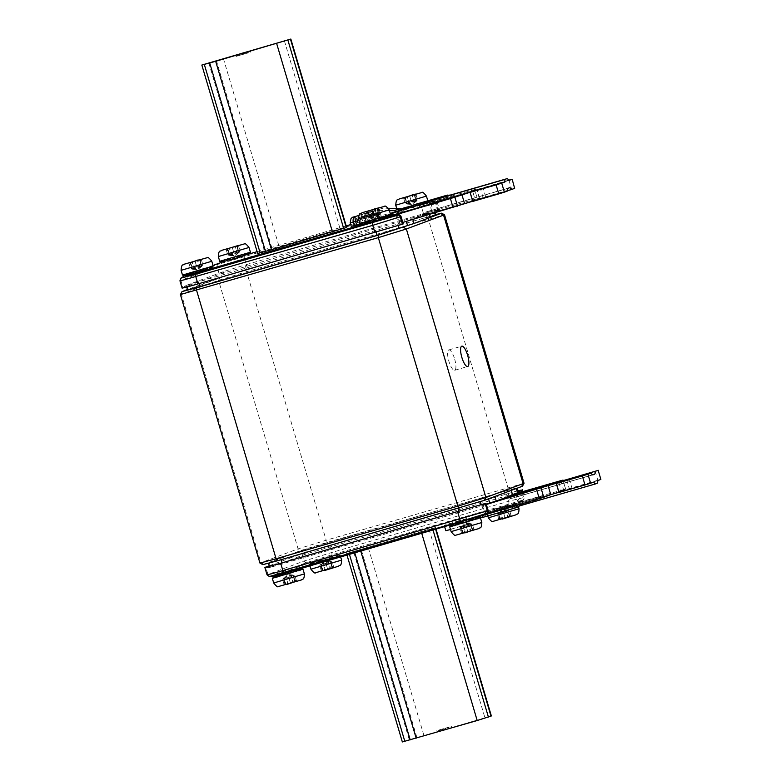 <?xml version="1.0" encoding="UTF-8"?>
<svg xmlns="http://www.w3.org/2000/svg" width="781" height="781" viewBox="0 0 781 781"><rect width="100%" height="100%" fill="white"/><g stroke="black" fill="none" stroke-linecap="round" stroke-linejoin="round"><path stroke-width="0.59" stroke-dasharray="3.9 2.93" d="M454.649 359.035A10.592 3.075 -106.1 0 1 454.708 370.272A10.592 3.075 -106.1 0 1 448.87 361.173A10.592 3.075 -106.1 0 1 448.811 349.927A10.592 3.075 -106.1 0 1 454.649 359.035M450.51 529.518L469.303 523.739L445.834 530.689M459.296 520.566L444.223 525.281L463.006 519.921L467.692 518.33L459.296 520.566M497.819 508.851L541.37 496.199L497.819 508.851M481.848 515.294L520.839 503.804L481.848 515.294A4.706 1.367 73.9 0 0 482.121 515.802M593.814 482.043L508.538 506.576L597.66 480.618M291.508 576.603L282.527 579.17L291.508 576.603M295.12 581.747L293.031 575.011L287.906 574.582L285.192 577.276L286.276 577.93L288.013 583.798L296.643 581.328L288.013 583.798M285.075 584.774L283.337 578.906L287.906 574.582L291.655 576.349L293.392 582.216L291.655 576.349L289.731 575.88L288.706 577.198L290.444 583.065M274.629 577.384L274.209 575.929L276.152 577.003L272.305 578.243L276.952 576.632M296.887 570.706L287.935 573.283L290.942 570.774L295.774 571.018L277.001 576.612M289.009 571.497L280.809 574.064L289.009 571.497M287.017 574.084L279.969 576.066M279.071 576.241L291.313 572.795M468.932 525.232L459.95 527.8L468.932 525.232M472.544 530.377L470.455 523.641L465.33 523.211L462.625 525.906L463.699 526.56L465.437 532.427L474.067 529.957L465.437 532.427M462.498 533.403L460.761 527.536L465.33 523.211L469.088 524.978L470.826 530.846L469.088 524.978L467.155 524.51L466.13 525.828L467.868 531.695M452.101 524.793L453.576 525.633L449.729 526.872L454.376 525.262M474.311 519.326L465.359 521.913L468.59 519.336L473.198 519.638L454.425 525.242M466.433 520.126L458.232 522.684L466.433 520.126M464.451 522.714L457.393 524.695M456.495 524.871L468.737 521.425M506.147 511.448L497.165 514.015L506.147 511.448M509.759 516.583L507.67 509.856L502.544 509.427L499.84 512.121L500.914 512.775L502.652 518.643L511.282 516.173L502.652 518.643M499.713 519.609L497.975 513.742L502.544 509.427L506.303 511.184L508.04 517.051L506.303 511.194L504.37 510.725L503.345 512.043L505.082 517.91M514.767 503.267L513.781 505.248L517.627 504.009L512.932 505.639L508.411 505.327L505.746 507.855L512.932 505.639L501.998 508.968L498.083 508.411L494.158 511.243L501.998 508.968L491.239 512.053L492.118 511.731L489.98 510.667M491.239 512.053L489.951 510.676L487.334 513.049L491.239 512.053L486.944 513.097L489.267 512.229L486.944 513.088L488.779 510.794L489.267 512.229L498.825 509.241L491.639 511.457L495.457 508.636L498.825 509.241L502.573 508.128L505.805 505.551L510.413 505.854L502.573 508.128L512.453 505.366L513.82 503.325L517.237 504.048L513.332 505.043L517.637 504.009L514.816 503.257L515.304 504.877M503.647 506.342L495.447 508.9L503.647 506.342M499.85 509.456L510.852 506.01L499.85 509.456M328.723 562.818L319.741 565.385L328.723 562.818M332.335 567.953L330.246 561.227L325.121 560.797L322.407 563.491L323.49 564.146L325.228 570.013L333.858 567.543L325.228 570.013M322.289 570.989L320.552 565.122L325.121 560.797L328.869 562.564L330.607 568.431M328.879 562.564L326.936 562.095L325.921 563.413L327.659 569.281M337.343 554.637L336.357 556.619L337.88 556.248L340.204 555.379L335.508 557.009L330.988 556.697L328.323 559.225L335.508 557.009L324.574 560.348L320.659 559.782L316.735 562.613L324.574 560.348L313.806 563.433L314.694 563.101L312.42 562.076L309.911 564.429L313.806 563.433L309.51 564.468L311.844 563.599L309.52 564.458L311.355 562.164L311.844 563.599L321.401 560.612L314.216 562.828L318.033 560.006L321.401 560.612L325.14 559.499L328.381 556.921L332.989 557.224L325.14 559.499L335.029 556.736L336.26 554.735M326.224 557.712L318.023 560.27L326.224 557.712M322.426 560.826L333.428 557.38L322.426 560.826M431.942 203.704L389.348 216.21M417.337 206.164L452.482 196.099L417.337 206.164A4.706 1.367 73.9 0 0 415.619 204.31M508.773 180.528L431.376 203.245M507.591 190.974L422.043 215.634L507.562 190.671M191.736 268.488L202.962 265.081L191.736 268.488M190.593 262.445L192.311 268.215L197.583 269.67L201.635 266.477L199.721 259.702M199.526 259.839L201.244 265.657L197.583 269.67L198.394 267.366L196.773 266.819L195.094 261.166M191.189 273.731L194.391 271.251L187.196 273.457L213.193 265.999M191.921 273.975L204.231 270.372M195.406 271.446L206.418 268.01L195.406 271.446M228.95 254.704L240.177 251.287L228.95 254.704M227.808 248.661L229.516 254.43L234.798 255.885L238.849 252.693L236.936 245.917M236.741 246.054L238.459 251.863L234.798 255.885L235.608 253.581L233.988 253.034L232.308 247.382M228.403 259.946L231.606 257.457L224.411 259.673L246.689 253.532M229.136 260.19L241.436 256.588M232.621 257.662L243.633 254.225L232.621 257.662M406.374 203.324L417.601 199.916L406.374 203.324M405.232 197.29L406.95 203.06L412.222 204.515L416.273 201.322L414.36 194.547M414.164 194.684L415.882 200.492L412.222 204.515L413.032 202.201L411.411 201.664L409.732 196.011M405.827 208.566L409.029 206.086L401.834 208.293L427.832 200.854L410.152 206.409M427.812 200.776L425.918 203.167L427.832 200.854L423.985 202.094L425.879 203.177M414.75 206.252L406.559 208.82L414.75 206.252M410.045 206.291L421.057 202.855L410.045 206.291M369.159 217.118L380.386 213.711L369.159 217.118M368.027 211.075L369.735 216.845L375.017 218.299L379.058 215.107L377.145 208.332M376.95 208.468L378.668 214.277L375.017 218.299L375.817 215.995L374.197 215.449L372.517 209.796M368.612 222.36L371.815 219.871L364.62 222.087L386.898 215.946M369.345 222.605L381.655 219.002M372.83 220.076L383.842 216.64L372.83 220.076M359.65 217.43L356.468 218.426L359.65 217.43M359.846 223.366L363.038 222.37L359.846 223.366M367.597 215.068L374.685 213.086L376.012 214.219L373.455 213.535L361.671 216.913L367.597 215.068L369.198 220.476L366.074 221.648L374.509 218.924L369.198 220.476M375.036 210.567L360.998 214.658L375.036 210.567L376.452 214.023L355.013 220.369L376.012 214.219M370.116 220.584L356.351 224.879L370.116 220.584M524.051 483.283L326.146 540.218L298.088 548.858L259.946 563.062M180.411 294.544L218.553 280.35L246.611 271.71L444.506 214.765M402.801 222.439L429.169 212.832L425.45 213.828L426.787 218.338L430.507 217.343M435.925 214.56L245.302 269.689L220.047 277.47L187.45 289.546M187.567 289.966L224.547 276.21L246.425 269.465L245.088 264.954L433.152 210.968L430.477 201.947L474.643 189.578L477.318 198.608L479.475 198.052L472.261 200.737L469.586 191.716L508.607 180.206M182.119 288.14L219.285 274.297L423.771 214.59L422.082 213.711L423.419 218.221L246.425 269.465M423.419 218.221L436.023 214.863M426.787 218.338L430.399 217.001M511.164 490.458L507.66 491.356L516.895 487.881L504.292 491.239L305.42 549.228L306.757 553.739L269.777 567.494L482.053 505.854L484.728 514.874M266.848 567.094L270.499 567.172L269.162 562.652L305.42 549.228M269.162 562.652L281.062 559.713M458.056 508.47L281.043 559.626M458.027 508.372L494.871 496.501M262.875 564.663L300.919 550.488L326.175 542.707L522.46 486.221M248.075 52.883L243.584 54.192L248.075 52.883L247.753 51.8M248.983 52.552L248.68 51.526L249.032 52.659L236.047 56.417L249.032 52.659M247.606 52.883L247.274 51.751M244.433 53.869L244.092 52.747M243.584 54.192L243.262 53.098M242.081 54.621L238.088 55.783L242.081 54.621L241.759 53.538M243.184 54.201L242.891 53.206M241.749 54.592L241.407 53.459M238.088 55.783L237.766 54.69M250.545 50.824L250.476 52.122L250.145 50.99M248.173 52.669L247.85 51.585M244.346 53.84L244.023 52.776M242.13 54.436L241.807 53.342M236.047 56.417L235.716 55.285M346.657 227.456L257.642 253.454M381.558 217.284L379.751 217.743L377.877 211.426L379.195 209.298L381.558 217.284L404.148 210.743A5.887 5.633 -110.3 0 0 402.957 209.63M379.195 209.298L383.188 208.146L388.391 208.283M396.68 211.446A5.887 5.633 69.7 0 1 398.369 212.881L386.244 216.386M385.453 216.62L375.788 219.422L373.416 211.436L370.692 214.092L372.566 220.408L375.788 219.422M389.426 210.597L377.418 210.284L373.416 211.436M404.148 210.743L398.369 212.881M360.588 223.893L364.932 222.634M366.426 222.204L372.566 220.408M369.716 221.257L368.642 217.645L370.692 214.092M379.751 217.743L364.424 222.165L363.36 218.553A4.706 1.367 73.9 0 0 360.763 214.502A4.706 1.367 73.9 0 0 360.734 214.511A4.706 1.611 -106.9 0 0 360.705 214.521A4.706 1.611 -106.9 0 0 360.51 219.402L361.574 223.005L351.274 226.392M377.877 211.426L376.344 214.795L377.408 218.407M361.574 223.005L364.424 222.165M383.188 208.146L360.705 214.521A4.706 4.706 0 0 1 360.763 214.502L383.188 208.146M358.772 215.497L377.418 210.284M377.243 210.148L382.378 208.254M366.348 214.131A1.416 1.347 -110.3 0 0 365.449 215.859L366.728 215.38A1.416 1.347 69.7 0 1 367.626 213.652L370.223 212.901L367.626 213.652M370.223 212.901A1.416 1.347 69.7 0 1 371.922 213.877L370.643 214.355A1.416 1.347 -110.3 0 0 368.944 213.379M372.293 221.843L371.239 222.136M379.693 219.246L383.393 216.483L375.554 218.748L379.468 219.315M388.108 216.649L390.227 214.668L385.96 216.249M378.726 218.475L385.921 216.269M366.699 221.716L374.987 219.598M360.314 223.678L365.049 222.448M366.035 222.175L359.924 223.708L363.77 222.478L362.784 224.45M371.815 219.871L369.354 222.331M387.718 217.02L386.322 215.663M362.257 222.849L362.677 224.489M367.802 211.134L369.891 217.87L375.017 218.299L371.258 216.532L369.52 210.665M371.941 217.411L371.229 217.372L371.766 216.181L370.087 210.528M376.325 216.757L378.873 214.238L377.145 208.4M373.133 216.981L371.258 216.532L373.191 217.001L374.206 215.683L372.469 209.816M416.908 205.462L420.608 202.689L412.768 204.964L416.683 205.52M424.815 203.255L427.441 200.883L422.648 202.201L424.796 203.265L423.536 201.879M415.941 204.69L423.136 202.474L419.514 205.237L415.941 204.69L419.309 205.296M403.914 207.931L412.202 205.813L409.195 208.322M401.493 208.878L397.529 209.894L402.322 208.576L401.083 210.577M401.434 208.898L400.946 210.616L397.138 209.923L400.985 208.683L399.999 210.665M399.462 209.064L397.138 209.923L399.892 210.704L399.462 209.064L403.25 208.39M409.029 206.077L406.569 208.547M425.499 201.713L425.918 203.167M407.584 208.293L408.971 208.381M405.017 197.349L407.106 204.085L412.222 204.515L408.473 202.748L406.735 196.88M409.156 203.626L408.443 203.587L408.98 202.396L407.301 196.744M413.539 202.962L416.088 200.453L414.36 194.615M410.347 203.197L408.473 202.748L410.406 203.206L411.421 201.898L409.683 196.031M232.084 259.429L231.03 259.722M239.484 256.832L243.184 254.069L235.345 256.334L239.259 256.9M247.899 254.235L250.008 252.253L245.751 253.835M238.517 256.061L245.712 253.854M226.49 259.302L234.778 257.183M220.105 261.264L224.84 260.034M225.816 259.761L219.715 261.293L223.561 260.063L222.575 262.035M231.606 257.457L229.145 259.917M247.499 254.606L246.113 253.249M222.038 260.434L222.468 262.074M227.593 248.719L229.682 255.455L234.798 255.885L231.049 254.118L229.311 248.251M231.723 254.996L231.02 254.957L231.557 253.766L229.878 248.114M236.116 254.342L238.664 251.824L236.936 245.986M232.923 254.567L231.049 254.118L232.982 254.586L233.997 253.269L232.26 247.401M194.869 273.213L193.815 273.506M202.269 270.616L205.969 267.854L198.13 270.119L202.045 270.685M210.685 268.02L212.793 266.038L208.537 267.619M213.184 266.009L209.474 267.327M201.303 269.855L208.498 267.639M189.275 273.086L197.564 270.968M182.891 275.049L187.625 273.828M188.602 273.555L182.5 275.078L186.347 273.848L185.253 275.859M194.391 271.241L191.931 273.701M210.294 268.391L208.898 267.034M184.824 274.219L185.322 275.839M190.379 262.504L192.468 269.24L197.583 269.67L193.834 267.903L192.097 262.045M194.518 268.781L193.805 268.742L194.342 267.551L192.663 261.899M198.901 268.127L201.449 265.608L199.721 259.77M195.709 268.361L193.834 267.903L195.767 268.371L196.783 267.053L195.045 261.186M425.45 213.828L431.873 211.446L429.199 202.425M402.43 224.206L397.705 224.108L186.268 285.416L223.21 271.69L245.088 264.954L246.776 265.833L244.599 258.482L421.594 207.238L435.71 203.724A2.353 2.255 -110.3 0 0 433.523 202.015L430.477 201.947L431.961 201.313L435.115 201.322L420.49 205.247A2.353 0.683 -106.1 0 1 421.594 207.238L423.771 214.59L438.688 210.772L433.152 210.968M398.164 225.641L397.705 224.108L398.505 223.805L395.83 214.785M472.261 200.737L514.835 188.28M479.29 198.14L476.8 189.031L474.643 189.578M185.585 275.615L186.796 275.166M190.759 273.701L213.028 265.452M222.917 261.85L223.922 261.528M228.677 260.034L243.33 255.66M247.186 254.547L247.733 254.391M248.026 254.303L248.944 254.04M257.115 251.667L346.188 225.885M350.728 224.567L402.771 209.503M405.895 208.595L431.961 201.313M403.23 223.913L398.505 223.805M431.873 211.446L477.318 198.608M476.615 189.109L469.586 191.716M483.078 197.603L480.403 188.582M485.645 196.656L482.97 187.635M472.808 201.41L475.375 200.463L472.7 191.433M475.375 200.463L472.759 201.215M399.794 223.337L397.265 214.814M437.887 211.075L435.71 203.724M444.487 729.698L449.827 728.077L444.164 729.825L444.155 728.566L444.487 729.698M439.508 729.845L443.501 728.683L438.776 730.108L439.107 731.241L442.427 730.323L438.737 731.397L438.395 730.264L439.508 729.845L439.84 730.967M449.495 726.945L444.155 728.566L449.495 726.945L449.827 728.077M448.587 727.287L448.919 728.419M448.187 727.423L448.528 728.556M445.473 728.263L445.805 729.386M445.004 728.253L445.336 729.376M443.501 728.683L443.833 729.815M442.095 729.19L442.427 730.323M439.908 729.854L440.24 730.987M450.09 726.847L436.774 730.752L437.106 731.875L445.287 729.581L451.867 727.443L437.448 731.738L437.106 730.606L450.09 726.847L450.422 727.98M444.955 728.448L445.287 729.581M442.573 729.083L442.905 730.206M439.205 730.108L439.537 731.231M438.551 730.069L438.883 731.201M451.535 726.31L451.867 727.443M432.606 528.669L346.539 553.544L429.081 529.274L435.544 527.546L432.606 528.669L433.094 530.299M402.342 741.95L491.356 715.952M335.908 556.414L339.813 555.418L335.908 556.414L336.396 554.695L340.204 555.379L337.392 554.627L337.88 556.248M311.463 562.135L313.357 563.218L311.844 563.599M318.033 560.006L321.401 560.612M311.424 562.144L309.52 564.458L309.95 565.952M313.806 563.433L312.527 562.047M330.783 556.765L328.323 559.225M332.14 568.119L330.402 562.252L325.121 560.797L322.983 564.507L324.72 570.364M327.434 561.539L328.899 561.724L328.371 562.916L330.109 568.783M488.896 510.764L490.79 511.848L489.267 512.229M513.332 505.043L513.713 503.354M495.457 508.636L498.834 509.241M488.847 510.774L486.944 513.088M508.206 505.395L505.737 507.845M509.563 516.749L507.826 510.881L502.544 509.427L500.416 513.127L502.154 518.994M504.858 510.169L506.322 510.344L505.795 511.545L507.533 517.413M476.693 518.789L475.238 519.15M480.354 517.783L476.605 517.11L476.127 518.828L475.297 519.053M456.729 524.578L461.62 523.026L458.242 522.421L456.807 523.426M454.025 525.847L450.12 526.843M464.793 522.762L456.944 525.027M475.717 519.424L468.532 521.64M480.413 517.803L478.089 518.662M451.633 524.559L451.184 525.057L451.633 524.559L452.053 526.013M472.349 530.533L470.611 524.666L465.33 523.211L463.201 526.921L464.939 532.779M467.643 523.953L469.117 524.139L468.58 525.33L470.318 531.197M299.269 570.169L297.815 570.52M302.921 569.154L299.182 568.48L298.693 570.198L297.873 570.433M279.305 575.958L284.186 574.406L280.818 573.791L279.432 574.757M276.591 577.218L272.696 578.213M287.359 574.133L279.52 576.398M298.293 570.794L291.108 573.01M302.989 569.173L300.665 570.032M294.183 570.52L293.568 570.55M300.89 568.578L300.275 568.753M294.925 581.904L293.187 576.036L287.906 574.582L285.768 578.291L287.506 584.159M290.22 575.324L291.684 575.509L291.157 576.7L292.895 582.567M507.66 491.356L508.997 495.867L512.717 494.881M485.919 514.083L483.332 505.375L486.29 504.282M521.425 490.107L517.5 492.713L306.757 553.739L302.022 553.641L269.269 565.776M508.997 495.867L512.609 494.529M517.442 492.518L516.7 493.016M595.151 471.177L597.826 480.208L601.058 479.349M560.865 480.647L563.54 489.677L565.688 489.121L562.984 480.705M269.338 576.524L306.386 562.701L331.876 554.842L521.903 500.367A2.353 2.255 -110.3 0 0 522.801 497.751L508.685 501.265L331.691 552.518L304.2 560.983L267.034 574.826M521.903 500.367L519.375 502.037L331.31 556.023L309.432 562.759L272.501 576.534M517.744 490.761L302.022 553.641L304.2 560.983A2.353 2.255 69.7 0 0 306.386 562.701L309.432 562.759M485.977 503.247L482.053 505.854M483.332 505.375L486.348 504.487M558.971 492.284L561.598 491.532L559.03 492.479M558.923 482.502L561.598 491.532M597.826 480.208L558.474 491.805L565.503 489.209M569.193 478.704L571.858 487.725M566.625 479.651L569.3 488.672M555.799 482.785L558.474 491.805M563.54 489.677L518.086 502.515L519.375 502.037L516.729 493.123M515.411 493.494L518.086 502.515M521.064 491.893L522.801 497.751M502.388 507.689A4.706 1.367 73.9 0 0 504.135 509.544A4.706 1.367 73.9 0 0 504.165 509.534L505.795 508.929A4.706 1.367 73.9 0 0 506.234 506.264M505.795 508.929L534.458 500.758A4.706 1.367 73.9 0 0 534.458 500.758L504.165 509.534M532.671 498.913A4.706 1.367 73.9 0 0 534.429 500.767L504.135 509.544C499.674 509.837 504.594 511.584 497.536 508.978M481.701 517.627L517.481 507.269M515.548 507.767A4.706 1.367 73.9 0 0 515.997 505.092M508.265 506.703C515.802 509.339 509.983 507.572 514.855 507.269L514.884 507.26A4.706 1.367 -106.1 0 1 514.855 507.269L516.514 506.654A4.706 1.367 73.9 0 0 516.954 503.989M514.855 507.269A4.706 1.367 -106.1 0 1 513.107 505.414M592.554 474.838L513.839 497.624A4.706 1.367 73.9 0 0 514.318 495.261M513.839 497.624L592.867 474.877L512.19 498.239A4.706 1.367 -106.1 0 1 512.19 498.239A4.706 1.367 -106.1 0 1 510.432 496.384M304.395 573.898L273.701 582.987M287.379 584.315L296.595 581.171M481.818 522.528L451.125 531.617M464.802 532.945L474.018 529.801M519.033 508.743L488.34 517.832M502.017 519.16L511.233 516.016M341.609 560.114L310.916 569.203M324.593 570.53L333.809 567.387M427.1 205.003A4.706 1.367 73.9 0 0 425.381 203.138M443.764 196.988A4.706 1.367 73.9 0 0 443.784 198.823M426.338 202.035A4.706 1.367 -106.1 0 1 428.066 203.89M508.04 188.309L427.334 211.68A4.706 1.367 73.9 0 0 426.885 214.345M427.334 211.68L509.661 187.704M198.394 267.366L199.721 265.96L197.983 260.093M181.094 270.353L211.788 261.264M235.608 253.581L236.936 252.175L235.198 246.308M218.309 256.568L249.002 247.479M413.032 202.201L414.36 200.805L412.622 194.938M395.733 205.198L426.426 196.099M375.817 215.995L377.145 214.59L375.407 208.722M358.518 218.983L389.211 209.894M373.455 213.535L362.667 216.825L367.997 214.853L374.685 213.086M220.047 277.47L218.553 280.35L298.088 548.858L300.919 550.488M263.705 564.272L260.874 562.642L181.338 294.134L182.832 291.254M427.051 217.069L428.359 219.09L507.894 487.588L507.923 490.087M326.175 542.707L326.146 540.218L246.611 271.71L245.302 269.689M242.871 54.328L242.569 53.303M238.82 55.51L238.488 54.377M237.492 55.881L237.19 54.855M284.382 40.778L340.194 229.175M208.761 62.802L264.564 251.209M216.366 60.508L272.169 248.914M223.366 58.438L279.178 246.845M372.801 213.73L372.137 211.475M374.089 213.252L373.416 210.997M368.642 217.645L358.957 220.447M350.2 222.78L376.344 214.795M364.571 216.015L363.897 213.76M363.282 216.483L362.618 214.228M369.774 214.677L371.375 220.096M372.791 213.564L374.392 218.973M364.581 216.181L366.182 221.599M378.648 207.844L380.386 213.711L379.058 215.107L379.586 213.974L377.848 208.107M377.311 208.332L379.049 214.199L377.721 215.605L376.637 214.951L374.9 209.083M366.279 211.553L368.017 217.421L369.891 217.87L368.817 217.147L367.099 211.339M367.617 211.055L369.354 216.923L371.229 217.372L369.53 216.884L367.792 211.016M415.863 194.049L417.601 199.916L416.273 201.322L416.8 200.19L415.062 194.323M414.526 194.547L416.263 200.414L414.936 201.82L413.852 201.166L412.114 195.299M403.484 197.769L405.222 203.636L407.106 204.085L406.032 203.363L404.314 197.554M404.831 197.271L406.569 203.138L408.443 203.587L406.745 203.099L405.007 197.232M238.439 245.429L240.177 251.287L238.849 252.693L239.367 251.56L237.629 245.693M237.102 245.917L238.84 251.785L237.512 253.19L236.428 252.536L234.69 246.669M226.06 249.139L227.798 255.006L229.682 255.455L228.608 254.733L226.89 248.924M227.408 248.641L229.145 254.508L231.02 254.957L229.321 254.469L227.583 248.602M201.225 259.214L202.962 265.081L201.635 266.477L202.152 265.345L200.414 259.477M199.887 259.712L201.625 265.579L200.297 266.975L199.214 266.321L197.476 260.454M188.846 262.924L190.584 268.791L192.468 269.24L191.394 268.518L189.676 262.709M190.193 262.426L191.931 268.293L193.805 268.742L192.106 268.254L190.369 262.396M412.661 218.963L412.807 219.481M429.443 214.57L428.954 212.93M434.656 213.028L433.953 210.675L438.688 210.772L436.511 203.431A2.353 2.255 69.7 0 0 434.324 201.713L435.115 201.322L437.419 203.021L439.596 210.362M419.407 204.681L420.49 205.247L218.006 264.349A2.353 2.255 -110.3 0 0 217.108 266.956L219.285 274.297L223.21 271.69L224.547 276.21M188.299 289.634L186.962 285.124L183.027 287.73L180.86 280.389L217.108 266.956L244.599 258.482A2.353 0.683 -106.1 0 0 243.506 256.49L242.422 255.924M197.944 283.923L198.833 282.087L199.262 283.542M376.257 232.289L375.827 230.844L374.939 232.67M509.69 187.694L428.984 211.065A4.706 1.367 -106.1 0 1 428.984 211.065A4.706 1.367 -106.1 0 1 430.741 212.92M424.2 203.48A4.706 1.367 73.9 0 0 424.21 205.315M447.63 197.398A4.706 1.367 73.9 0 0 445.912 195.533M413.422 206.604A4.706 1.367 73.9 0 0 413.491 207.59M396.807 213.769A4.706 1.367 73.9 0 0 395.088 211.915M508.939 180.118L511.604 189.139M220.535 262.67L218.006 264.349L181.758 277.772A2.353 2.255 -110.3 0 0 180.86 280.389L179.942 280.799M184.287 276.103L180.948 278.114M433.523 202.015L431.278 201.644M442.71 728.976L443.042 730.108M421.808 533.56L421.389 532.125M429.081 529.274L484.894 717.68M435.71 529.538L435.173 527.722M423.878 735.341L368.066 546.934M416.869 737.41L361.066 549.014M409.264 739.705L353.461 551.298M349.478 554.51L349.019 552.948M354.828 552.958L354.398 551.484M360.793 551.23L360.373 549.795M322.817 570.755L321.079 564.888L322.407 563.491L321.264 564.858L323.002 570.726M321.479 571.253L319.741 565.385L321.069 563.989L323.002 570.843M324.31 563.101L325.941 563.648L327.678 569.515M330.773 562.174L328.899 561.724L330.597 562.213L332.335 568.07M333.858 567.543L332.12 561.676L330.246 561.227L331.31 561.949L333.048 567.807M500.24 519.385L498.503 513.517L499.84 512.121L498.688 513.488L500.426 519.345M498.903 519.882L497.165 514.015L498.493 512.619L500.426 519.463M501.744 511.731L503.364 512.277L505.102 518.145M509.944 516.671L508.206 510.803L506.322 510.344L508.021 510.833L509.759 516.7M511.282 516.173L509.544 510.305L507.67 509.856L508.734 510.569L510.471 516.436M463.035 533.169L461.298 527.302L462.625 525.906L461.473 527.273L463.211 533.14M461.688 533.667L459.95 527.8L461.278 526.404L463.211 533.257M464.529 525.515L466.15 526.062L467.887 531.929M472.73 530.455L470.992 524.588L469.117 524.139L470.806 524.627L472.544 530.484M474.067 529.957L472.329 524.09L470.455 523.641L471.519 524.363L473.257 530.231M285.602 584.549L283.864 578.682L285.192 577.276L284.05 578.643L285.787 584.51M284.264 585.037L282.527 579.17L283.854 577.774L285.787 584.627M287.105 576.886L288.726 577.432L290.464 583.3M295.306 581.825L293.568 575.958L291.684 575.509L293.383 575.997L295.12 581.865M296.643 581.328L294.906 575.46L293.031 575.011L294.095 575.734L295.833 581.601M480.901 504.985L481.252 506.147L485.177 503.54M457.686 512.014L459.365 512.892L458.994 511.633M282 562.876L282.371 564.136L280.691 563.257M331.31 556.023L331.876 554.842A2.353 0.683 73.9 0 0 331.691 552.518L329.514 545.167L328.635 546.993L327.298 542.483M504.292 491.239L505.629 495.75L506.508 493.924L508.685 501.265A2.353 0.683 73.9 0 1 508.87 503.599L508.304 504.78M516.514 506.654L597.221 483.283M485.255 516.534A4.706 1.367 73.9 0 0 485.704 513.869M536.078 500.152A4.706 1.367 73.9 0 0 536.527 497.487M520.175 501.744L522.704 500.065A2.353 2.255 -110.3 0 0 523.602 497.458L521.884 491.659M273.174 576.193L270.128 576.124A2.353 2.255 69.7 0 1 267.951 574.416L265.774 567.065M454.708 370.272L467.692 366.514M444.711 526.931L444.223 525.281M541.37 496.199C538.958 500.621 538.822 498.893 538.314 499.567L534.429 500.767M477.006 516.583L480.442 517.881M487.783 515.938L486.944 513.097M495.447 508.9L493.709 511.086M318.023 560.27L316.285 562.457M391.174 213.125C390.666 213.799 390.529 212.071 388.118 216.493M428.984 211.065L425.098 212.266C424.591 212.94 424.454 211.212 422.043 215.634M204.681 270.197L206.418 268.01M241.895 256.402L243.633 254.225M419.319 205.032L421.057 202.855M382.104 218.817L383.842 216.64M361.427 216.952L363.038 222.37M377.789 218.534L376.452 214.023L374.773 213.028L368.007 214.853C358.147 218.387 354.242 217.665 355.013 220.369L356.351 224.879M361.671 216.913L360.998 214.658M372.898 213.506L374.509 218.924M364.473 216.23L366.074 221.648M356.468 218.426L358.069 223.844M366.26 214.16L367.539 213.682M396.709 208.498L397.138 209.933M429.667 214.502L429.169 212.832M435.407 212.803L434.685 210.343M186.229 285.455L186.718 287.076M420.432 204.573L419.368 206.614M452.482 196.099L450.598 195.006M409.01 207.883L408.648 208.878M479.475 198.052L476.8 189.031M186.268 285.416L182.158 288.101M434.636 210.333L439.537 210.353M436.101 529.42L435.544 527.546M347.028 555.213L346.539 553.544M330.783 556.492L333.428 557.38M340.701 557.048L340.204 555.379M323.812 562.34L321.46 564.819L323.197 570.677M330.783 562.174L332.521 568.041M326.995 562.105L328.869 562.564M508.216 505.122L510.852 506.01M518.477 506.859L517.637 504.009M504.419 510.735L506.293 511.184L508.04 517.051M501.236 510.969L498.883 513.439L500.621 519.306M471.002 518.906L471.568 519.101M471.734 519.15L473.647 519.795M476.469 517.149L476.127 517.705M458.242 522.421L461.62 523.026M467.204 524.52L469.078 524.978L470.826 530.846M464.021 524.754L461.669 527.234L463.406 533.091M293.568 570.276L294.232 570.501M294.31 570.52L296.214 571.165M299.045 568.519L298.606 569.232M280.818 573.791L284.186 574.406M289.78 575.9L291.655 576.349L293.392 582.216M286.598 576.124L284.245 578.604L285.983 584.471M269.455 566.41L269.777 567.494M512.19 498.239C507.718 498.542 512.639 500.289 505.59 497.682M563.179 480.647L565.688 489.121M522.84 491.395L524.52 497.048L523.514 499.723L520.868 501.451M518.193 492.43L522.294 489.746M269.826 567.504L264.925 567.494M469.303 523.739L467.692 518.33M448.811 349.927L461.796 346.168"/><path stroke-width="1.17" d="M461.854 357.415A10.592 3.075 73.9 0 0 467.692 366.514A10.592 3.075 73.9 0 0 467.634 355.277A10.592 3.075 73.9 0 0 461.796 346.168A10.592 3.075 73.9 0 0 461.854 357.415M444.711 526.931L445.834 530.689L450.51 529.518M598.197 470.406L600.872 479.427L598.197 470.406L505.59 497.682L591.139 473.022L587.927 474.204L590.602 483.234L584.998 484.962L582.323 475.932L587.927 474.204M274.141 575.958L272.696 578.213L302.921 569.154M279.305 575.958L276.952 576.632M279.969 576.066L279.071 576.241L280.486 574.465M478.011 517.12L480.413 517.803L481.818 522.528L451.125 531.617L449.729 526.872L480.354 517.783M456.729 524.578L454.376 525.262M457.393 524.695L456.495 524.871L457.9 523.114M389.348 216.21L431.942 203.704C424.405 201.068 430.224 202.845 425.352 203.148A4.706 1.367 73.9 0 0 425.323 203.158L393.399 212.53A4.706 1.367 73.9 0 0 392.96 215.195M189.998 262.621L201.225 259.214L189.998 262.621M211.788 261.264C209.191 257.955 207.629 256.773 207.111 257.72L184.628 264.085C183.027 265.794 181.661 262.875 181.094 270.353L211.788 261.264L213.193 266.009L182.5 275.078M213.193 266.009L211.28 268.322L213.184 266.009M204.231 270.372L194.869 273.213M227.212 248.836L238.439 245.429L227.212 248.836M249.002 247.479L250.408 252.214L248.563 254.508L250.398 252.224L219.715 261.303L218.309 256.568L249.002 247.479C246.396 244.17 244.844 242.989 244.326 243.926L221.843 250.301C220.242 252.009 218.875 249.09 218.309 256.568M241.436 256.588L232.084 259.429M404.636 197.466L415.863 194.049L404.636 197.466M410.152 206.409L401.493 208.878M367.421 211.251L378.648 207.844L367.421 211.251M389.211 209.894L390.617 214.629L388.713 216.952L390.607 214.638L359.924 223.717L358.518 218.983L389.211 209.894C386.615 206.584 385.053 205.403 384.535 206.34L362.052 212.715C360.451 214.424 359.084 211.505 358.518 218.983M381.655 219.002L372.293 221.843M187.45 289.546L182.002 291.625L196.539 287.759L196.558 290.249L276.093 558.757L457.851 506.127L485.899 497.487L524.051 483.283L444.516 214.775L406.364 228.979L378.316 237.629L180.411 294.544L259.946 563.062L276.093 558.757L277.411 560.778L262.875 564.663L259.956 563.072M429.667 214.502L430.292 217.44L441.577 213.184L435.925 214.56M196.539 287.759L378.287 235.13L413.998 223.483L377.155 235.354L191.101 289.146L187.567 289.966L186.718 287.076M435.407 212.803L436.023 214.863L435.29 215.185L434.656 213.028M430.399 217.001L435.29 215.185M524.051 483.293L522.46 486.221L484.405 500.377L277.411 560.778M441.577 213.184L444.516 214.775M412.807 219.481L413.998 223.483L430.292 217.44L429.443 214.57M248.954 51.429L243.242 53.059L248.973 51.429M238.488 54.377L242.852 53.069L238.488 54.377M247.85 51.585L248.651 51.419M244.023 52.776L247.841 51.546M241.807 53.342L244.004 52.708M248.7 51.526L241.798 53.303M215.673 61.289L290.844 39.05L201.84 65.048L215.673 61.289L271.476 249.695L260.122 252.849L257.642 253.454L201.84 65.048M271.476 249.695L346.657 227.456L290.844 39.05M402.957 209.63A5.887 5.633 -110.3 0 0 399.833 208.576L388.391 208.283M386.244 216.386L385.453 216.62M389.426 210.597L394.063 210.714A5.887 5.633 69.7 0 1 396.68 211.446M358.957 220.447L355.658 221.404L356.732 225.016L360.588 223.893M364.932 222.634L366.426 222.204M350.2 222.78L351.06 218.465L352.553 217.245L355.609 216.415A4.706 1.367 73.9 0 0 355.658 221.404L350.2 222.78L351.274 226.392L354.389 225.67L353.315 222.058A4.706 3.798 -104.9 0 1 355.609 216.415L358.772 215.497M356.732 225.016L354.389 225.67M371.239 222.136L369.345 222.605L367.148 221.863L371.981 222.107L374.987 219.598M368.612 222.36L366.035 222.175M388.294 215.497L388.713 216.952M382.094 219.09L378.726 218.475L382.094 219.09L385.921 216.269M360.314 223.678L363.741 224.401L364.219 222.683M362.677 224.489L359.992 223.727M405.827 208.566L403.25 208.39M406.198 208.693L404.363 208.078L407.584 208.293M231.03 259.722L229.136 260.19L226.939 259.448L231.762 259.692L234.778 257.183M228.403 259.946L225.816 259.761M247.392 254.635L245.224 253.571M248.075 253.083L248.495 254.538M241.885 256.676L238.517 256.061L241.885 256.676L245.712 253.854M220.105 261.264L223.639 261.957L224.01 260.268M222.468 262.074L219.783 261.313M193.815 273.506L191.921 273.975L189.724 273.243L194.332 273.545L197.564 270.968M191.189 273.731L188.602 273.555M210.86 266.868L211.28 268.322L209.347 267.248M204.671 270.46L201.303 269.855L204.671 270.46L208.498 267.639M182.891 275.049L186.425 275.742L186.796 274.053M185.253 275.859L182.569 275.097M406.335 221.394L407.545 225.465M504.389 192.165L498.776 193.893L496.101 184.863L501.714 183.135L504.389 192.165L507.591 190.974A4.706 1.367 -106.1 0 1 508.04 188.309L509.661 187.704A4.706 1.367 -106.1 0 1 509.69 187.694A4.706 1.367 -106.1 0 1 511.448 189.549L514.65 188.358L512.16 179.249L508.607 180.206M507.562 190.671L511.448 189.549M431.376 203.245L504.917 181.953A4.706 1.367 73.9 0 1 505.366 179.279L424.659 202.65A4.706 1.367 73.9 0 0 424.2 203.48M511.975 179.337L508.773 180.528A4.706 1.367 73.9 0 0 507.015 178.673A4.706 1.367 73.9 0 0 506.996 178.683M512.16 179.249L514.65 188.358M472.759 201.215L402.801 222.439M453.087 207.58L450.412 198.559L454.854 197.173L457.529 206.194M401.063 216.562L403.23 223.913L402.43 224.206L400.253 216.854A2.353 2.255 69.7 0 0 398.076 215.146L395.03 215.078L196.158 273.067L195.592 274.248L398.876 214.843A2.353 2.255 69.7 0 1 401.063 216.562L372.762 225.328L184.375 279.774L179.942 280.799L180.948 278.114L195.592 274.248A2.353 0.683 73.9 0 0 195.767 276.572L197.944 283.923L186.552 287.125L182.119 288.14L179.942 280.799M398.876 214.843L395.03 215.078M196.158 273.067L185.068 275.81M186.796 275.166L190.759 273.701M213.028 265.452L222.351 262.045M223.922 261.528L228.677 260.034M243.33 255.66L247.186 254.547M248.944 254.04L257.115 251.667M346.188 225.885L350.728 224.567M402.771 209.503L405.895 208.595M402.43 224.206L197.944 283.923M498.776 193.893L472.808 201.41L470.142 192.39L472.7 191.433L454.854 197.173M496.101 184.863L470.142 192.39M464.558 203.587L461.883 194.567M450.412 198.559L395.83 214.785M397.265 214.814L397.119 214.306M501.714 183.135L504.917 181.953M436.101 529.42L491.356 715.952L477.191 720.531L402.342 741.95L347.028 555.213M468.737 521.425L464.451 522.714M476.469 517.149L475.238 519.15L476.693 518.789M475.297 519.053L474.311 519.326M451.564 524.578L450.256 526.716M452.843 524.578L454.025 525.847L454.903 525.515L452.765 524.451M468.561 521.62L470.855 519.306M477.562 517.051L476.566 519.033L478.089 518.662L477.66 517.227M454.425 525.242L456.807 523.426M449.729 526.872L451.184 525.057M452.404 524.705L450.12 526.843M464.793 522.762L460.995 522.216M460.526 522.352L456.944 525.027M475.717 519.424L471.441 519.131M291.313 572.795L287.017 574.084M299.045 568.519L297.815 570.52L299.269 570.169M297.873 570.433L296.887 570.706M273.916 576.241L272.823 578.086M275.351 575.87L276.591 577.218L277.48 576.895L275.342 575.822M300.129 568.431L299.143 570.403L300.665 570.032L300.275 568.753M277.001 576.612L279.432 574.757M275.137 575.929L272.696 578.213M287.359 574.133L283.562 573.586M283.113 573.723L279.52 576.398M298.293 570.794L294.183 570.52M304.395 573.898C304.19 580.732 302.53 578.526 301.29 580L278.378 586.541C277.86 587.478 276.308 586.297 273.701 582.987L304.395 573.898L302.989 569.164L300.89 568.578M494.871 496.501L496.199 501.012L512.502 494.969L511.164 490.458M488.525 498.844L489.755 502.993L496.199 501.012M511.379 490.38L512.502 494.969M486.29 504.282L489.755 502.993M512.609 494.529L560.865 480.647L563.023 480.09L563.179 480.647M592.867 474.877L592.916 474.868A4.706 1.367 -106.1 0 1 592.896 474.877A4.706 1.367 -106.1 0 1 591.139 473.022M594.985 471.597A4.706 1.367 -106.1 0 1 594.546 474.262L592.554 474.838M590.602 483.234L593.814 482.043A4.706 1.367 73.9 0 0 595.561 483.898A4.706 1.367 73.9 0 0 595.591 483.888L597.221 483.283A4.706 1.367 73.9 0 0 597.66 480.618L600.872 479.427M598.383 470.318L555.799 482.785L563.023 480.09M486.348 504.487L548.106 485.636L550.781 494.656L558.971 492.284M541.077 488.242L543.752 497.263L539.3 498.649L536.625 489.628M269.269 565.776L264.925 567.494L280.691 563.257L485.977 503.247L488.154 510.589A2.353 2.255 69.7 0 1 487.256 513.195L484.728 514.874L539.3 498.649M487.256 513.195L460.956 521.347L269.338 576.524L272.501 576.534L285.045 573.156L484.728 514.874M592.916 474.868L594.546 474.262M521.884 491.659L521.425 490.107L516.729 493.123M521.425 490.107L517.744 490.761M543.752 497.263L550.781 494.656M548.106 485.636L558.923 482.502L556.355 483.459L559.03 492.479L584.998 484.962M556.355 483.459L582.323 475.932M520.624 490.409L521.064 491.893M482.121 515.802A4.706 1.367 73.9 0 0 483.605 517.149L481.701 517.627M480.442 517.881L483.605 517.149A4.706 1.367 73.9 0 0 483.634 517.139L513.869 508.382M296.595 581.171L287.379 584.315M474.018 529.801L464.802 532.945M511.233 516.016L493.016 521.376C492.508 522.323 490.946 521.142 488.34 517.832L519.033 508.743L518.477 506.859M333.809 567.387L315.592 572.746C315.075 573.693 313.523 572.512 310.916 569.203L341.609 560.114L340.701 557.048M393.399 212.53L425.323 203.158M425.381 203.138A4.706 1.367 73.9 0 0 425.352 203.148L395.059 211.915A4.706 1.367 73.9 0 0 395.03 211.924M415.619 204.31A4.706 1.367 73.9 0 0 415.59 204.31A4.706 1.367 73.9 0 0 415.56 204.319L413.94 204.925A4.706 1.367 73.9 0 0 413.422 206.604M413.94 204.925L447.786 195.055L415.56 204.319M444.223 196.158A4.706 1.367 73.9 0 0 443.764 196.988M426.28 202.045A4.706 1.367 -106.1 0 1 426.309 202.035A4.706 1.367 -106.1 0 1 426.338 202.035L420.432 204.573M192.019 262.182L198.052 259.956L192.019 262.182M395.733 205.198C396.299 197.72 397.666 200.639 399.267 198.93L421.75 192.556C422.267 191.609 423.829 192.79 426.426 196.099L395.733 205.198L396.709 208.498M406.667 197.027L412.69 194.791L406.667 197.027M369.452 210.811L375.476 208.576L369.452 210.811M459.16 508.148L457.851 506.127L378.316 237.629L378.287 235.13M403.533 227.359L406.364 228.979L485.899 497.487L484.405 500.377M521.62 486.583L523.114 483.703L443.579 215.195L440.748 213.564M346.286 227.622L290.473 39.216M332.491 232.035L276.689 43.629M287.906 40.173L343.718 228.569M209.698 62.978L265.501 251.384M204.319 64.452L260.122 252.849M394.063 210.714L399.833 208.576M199.262 283.542L200.17 286.607M377.155 235.354L376.257 232.289M398.164 225.641L399.042 228.618M424.659 202.65L505.366 179.279M450.598 195.006L445.883 195.543A4.706 1.367 73.9 0 0 445.883 195.543A4.706 1.367 73.9 0 0 445.853 195.553M423.692 203.763A4.706 1.367 73.9 0 0 423.253 206.428M395.088 211.915A4.706 1.367 73.9 0 0 395.059 211.915L390.295 213.535M373.152 221.824L372.586 222.995A2.353 0.683 73.9 0 0 372.762 225.328L374.939 232.67M433.094 530.299L488.418 717.075M477.191 720.531L421.808 533.56M490.985 716.118L435.71 529.538M404.822 741.354L349.478 554.51M410.201 739.88L354.828 552.958M416.175 738.191L360.793 551.23M479.983 501.861L480.901 504.985M458.994 511.633L458.056 508.47M281.062 559.713L282 562.876M517.442 492.518L516.27 488.564M595.542 483.908L519.775 505.844L595.561 483.898M512.209 506.654A4.706 1.367 73.9 0 0 513.898 508.372A4.706 1.367 73.9 0 0 513.927 508.363L517.481 507.269M562.984 480.705L562.828 480.178M285.045 573.156L283.962 572.59A2.353 0.683 -106.1 0 1 282.868 570.599L488.154 510.589M264.866 567.475L267.034 574.826L271.476 573.801L282.868 570.599L280.691 563.257M462.04 521.913L460.956 521.347A2.353 0.683 -106.1 0 1 459.863 519.355L457.686 512.014M483.927 515.177L486.446 513.498A2.353 2.255 -110.3 0 0 487.354 510.891L485.177 503.54M265.774 567.065L266.848 567.094M520.839 503.804C518.945 506.742 517.93 507.865 517.783 507.172L483.605 517.149M273.701 582.987L272.296 578.252M451.125 531.617C453.732 534.926 455.294 536.108 455.811 535.17L478.714 528.63C479.954 527.155 481.613 529.362 481.818 522.528M488.34 517.832L487.783 515.938M310.916 569.203L309.95 565.952M409.01 207.883L411.704 205.52L445.883 195.543M426.426 196.099L427.812 200.776M182.002 291.625L180.411 294.544M387.581 217.059L385.443 215.986M388.665 216.962L386.771 215.878M363.878 224.362L365.108 222.36M248.456 254.547L246.562 253.464M223.659 261.947L224.889 259.946M210.157 268.43L208.01 267.366M186.444 275.732L187.684 273.731M181.094 270.353L182.5 275.088M507.015 178.673L426.309 202.035M183.594 276.386L180.948 278.114M341.609 560.114C341.404 566.938 339.745 564.741 338.505 566.215L324.623 570.52M519.033 508.743C518.828 515.567 517.168 513.371 515.929 514.845L502.046 519.15M470.992 519.18L468.522 521.63M268.527 563.286L269.455 566.41M518.135 492.069L517.012 488.291M267.034 574.826L269.338 576.524M522.84 491.395L522.343 489.697"/></g></svg>
